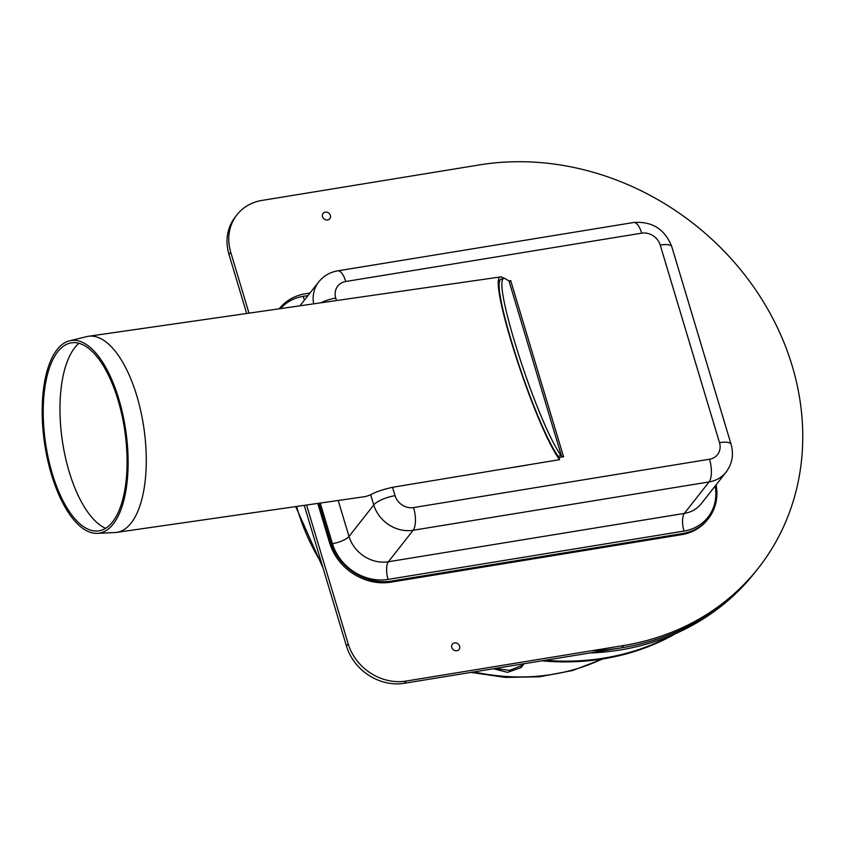 <?xml version="1.0" encoding="UTF-8"?>
<svg xmlns="http://www.w3.org/2000/svg" width="845" height="845" viewBox="0 0 845 845"><rect width="100%" height="100%" fill="white"/><g stroke="black" fill="none" stroke-linecap="round" stroke-linejoin="round"><path stroke-width="1.27" d="M524.164 663.716L521.122 667.592L507.486 672.356L493.438 668.733M495.328 668.427L509.556 670.381L521.059 665.797L522.485 663.99M672.662 634.87A253.5 221.929 -141.8 0 1 573.259 661.043A253.5 221.929 -141.8 0 1 545.088 660.294M676.053 633.391A253.5 221.929 -141.8 0 1 572.667 661.783A253.5 221.929 -141.8 0 1 541.941 660.811M589.789 652.995A263.249 230.474 38.2 0 0 755.029 572.308L756.782 570.09A263.249 230.474 -141.8 0 1 591.542 650.766M97.365 533.364A97.365 41.078 -98.2 0 0 111.815 525.717A97.365 41.078 -98.2 0 0 122.451 412.825A97.365 41.078 -98.2 0 0 69.628 340.788A97.365 41.078 -98.2 0 0 44.489 442.695A97.365 41.078 -98.2 0 0 97.365 533.364L114.983 532.54A99.066 41.796 -98.2 0 0 116.684 532.382L365.653 496.522L370.701 494.8C375.18 492.117 382.447 489.614 392.524 487.29L559.559 459.669L558.841 457.261A5.852 1.774 -16.7 0 0 559.464 457.631M78.944 343.292A96.721 40.813 -98.2 0 0 62.255 440.139A96.721 40.813 -98.2 0 0 105.604 528.336M111.181 523.573A95.02 40.095 -98.2 0 0 121.553 413.406A95.02 40.095 -98.2 0 0 70.008 343.102A95.02 40.095 -98.2 0 0 45.472 442.558A95.02 40.095 -98.2 0 0 97.069 531.04A95.02 40.095 -98.2 0 0 111.181 523.573M116.684 532.382A99.066 41.796 -98.2 0 0 129.686 524.756A99.066 41.796 -98.2 0 0 140.946 411.842A99.066 41.796 -98.2 0 0 88.44 336.278A99.066 41.796 -98.2 0 0 86.771 336.606L69.628 340.788M501.909 279.093C487.322 276.347 533.026 420.398 558.154 456.374L560.911 455.444L558.154 456.374C533.343 420.842 487.977 278.681 501.613 279.167L504.359 278.227C490.734 277.751 536.089 419.912 560.911 455.444L561.598 456.321A2.926 0.887 163.3 0 0 563.478 456.501L558.978 457.705M559.559 459.669C534.251 425.13 485.938 273.991 501.117 276.843L504.254 278.269M527.956 464.961L513.707 467.338M510.486 281.163L510.855 281.11A2.926 0.887 -16.7 0 1 508.975 280.931L561.598 456.321M504.359 278.227L508.975 280.931M563.224 457.008L563.647 456.48M508.986 280.952L510.898 280.635M279.188 308.805A51.545 45.123 -141.8 0 1 304.728 293.87L310.009 293.004M390.929 581.17L390.052 582.289A51.545 45.123 38.2 0 1 329.624 542.944L330.501 541.835A51.545 45.123 38.2 0 0 390.929 581.17L682.411 533.565A50.7 44.384 38.2 0 0 708.395 518.608A50.7 44.384 38.2 0 0 716.116 484.808M390.052 582.289L681.535 534.674A50.7 44.384 38.2 0 0 707.519 519.717L708.395 518.608M329.624 542.944L317.762 503.419M330.501 541.835L318.924 503.25M451.779 647.46A4.288 3.76 38.2 0 0 458.677 649.889A4.288 3.76 38.2 0 0 456.638 643.108A4.288 3.76 38.2 0 0 451.779 647.46M322.536 216.679A4.288 3.76 38.2 0 0 329.434 219.108A4.288 3.76 38.2 0 0 327.406 212.327A4.288 3.76 38.2 0 0 322.536 216.679M249 313.157L230.717 252.222A48.746 42.683 -141.8 0 1 236.949 214.82A48.746 42.683 -141.8 0 1 261.929 200.434L479.432 164.912A263.249 230.474 -141.8 0 1 754.596 288.314A263.249 230.474 -141.8 0 1 758.525 567.861A263.249 230.474 -141.8 0 1 623.631 645.527L406.128 681.059A48.746 42.683 -141.8 0 1 348.203 643.837L306.566 505.035M246.687 313.484L228.963 254.44A48.746 42.683 -141.8 0 1 235.206 217.038L236.949 214.82M758.525 567.861L756.782 570.09A263.249 230.474 -141.8 0 1 621.878 647.745L404.375 683.278A48.746 42.683 -141.8 0 1 346.461 646.055L304.253 505.363M521.059 665.797L521.122 667.592M602.147 659.037A214.503 187.791 -141.8 0 1 526.562 676.856A214.503 187.791 -141.8 0 1 474.034 671.902M321.66 563.414A214.503 187.791 -141.8 0 1 296.616 506.461M370.701 494.8L373.754 504.951A17.555 5.313 -16.7 0 1 395.037 495.666A15.601 13.657 38.2 0 0 413.575 507.57L709.515 459.226A15.601 13.657 38.2 0 0 719.507 442.664L660.23 245.071A17.555 5.313 -16.7 0 1 671.796 246.698L731.073 444.29C733.925 454.462 732.256 463.747 726.066 472.144A33.145 29.026 -141.8 0 1 709.082 481.925L413.142 530.259A33.145 29.026 -141.8 0 1 373.754 504.951L349.006 536.448L338.211 500.472M392.524 487.29L395.037 495.666M563.478 456.501L510.855 281.11M320.899 302.795A17.555 5.313 -16.7 0 1 335.761 298.074A15.601 13.657 -141.8 0 1 345.753 281.501L641.693 233.157A15.601 13.657 -141.8 0 1 660.23 245.071M335.761 298.074L336.5 300.556M304.517 300.007A13.647 5.144 -99.3 0 1 303.144 296.373L307.992 295.581M303.144 296.373A46.802 40.972 38.2 0 0 280.455 308.626M715.113 486.076A46.802 40.972 -141.8 0 1 683.996 531.061A13.647 5.144 80.7 0 1 684.334 513.411A33.145 29.026 38.2 0 0 701.329 503.631L726.066 472.144M683.996 531.061L388.056 579.406A13.647 5.144 80.7 0 1 388.394 561.756L684.334 513.411L709.082 481.925A17.555 6.612 80.7 0 0 709.515 459.226M388.056 579.406A46.802 40.972 -141.8 0 1 332.455 543.673A13.647 4.13 -16.7 0 0 349.006 536.448A33.145 29.026 38.2 0 0 388.394 561.756L413.142 530.259A17.555 6.612 80.7 0 0 413.575 507.57M681.535 534.674L682.411 533.565M320.266 503.06L332.455 543.673M719.507 442.664A17.555 5.313 -16.7 0 1 731.073 444.29M641.693 233.157A17.555 6.612 -99.3 0 0 633.623 222.51C652.213 221.147 664.941 229.217 671.796 246.698M345.753 281.501A17.555 6.612 -99.3 0 0 337.683 270.854L633.623 222.51M337.683 270.854C329.941 272.185 323.614 275.882 318.713 281.934A33.145 29.026 38.2 0 0 313.632 303.851M230.717 252.222L228.963 254.44M348.203 643.837L346.461 646.055M406.128 681.059L404.375 683.278M623.631 645.527L621.878 647.745M603.077 658.889L572.361 670.571L539.469 676.792L505.342 677.405L470.929 672.409M323.054 568.03L295.697 506.599M501.117 276.843L88.44 336.278M318.713 281.934L299.943 305.816"/></g></svg>

